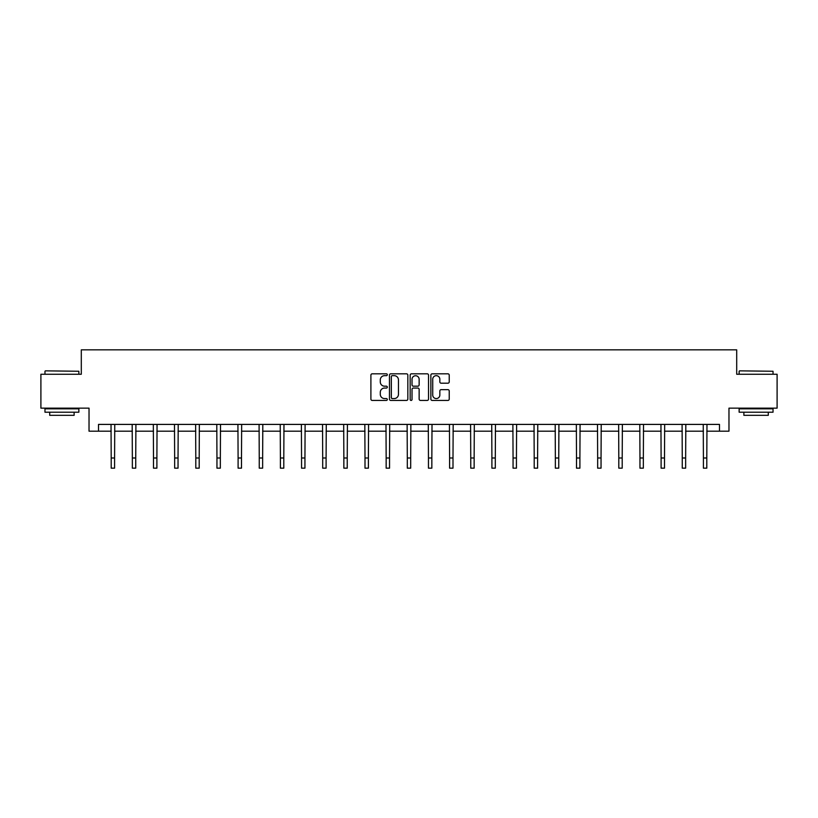 <?xml version="1.0" encoding="UTF-8"?>
<svg xmlns="http://www.w3.org/2000/svg" width="818" height="818" viewBox="0 0 818 818"><rect width="100%" height="100%" fill="white"/><g stroke="black" fill="none" stroke-linecap="round" stroke-linejoin="round"><path stroke-width="1.23" d="M387.313 374.746A0.93 0.93 0 0 0 386.372 373.816L372.241 373.816A1.329 1.329 0 0 0 370.902 375.145L370.902 399.102A1.329 1.329 0 0 0 372.241 400.431L386.372 400.431A0.93 0.93 0 0 0 387.313 399.501A0.93 0.93 0 0 0 386.372 398.57L384.542 398.57A4.254 4.254 0 0 1 380.288 394.307L380.288 392.313A4.254 4.254 0 0 1 384.542 388.059L386.372 388.059A0.93 0.93 0 0 0 387.313 387.129A0.93 0.93 0 0 0 386.372 386.188L384.542 386.188A4.254 4.254 0 0 1 380.288 381.934L380.288 379.941A4.254 4.254 0 0 1 384.542 375.677L386.372 375.677A0.93 0.93 0 0 0 387.313 374.746M447.896 383.202A1.329 1.329 0 0 0 449.225 381.863L449.225 375.145A1.329 1.329 0 0 0 447.896 373.816L432.19 373.816A1.329 1.329 0 0 0 430.861 375.145L430.861 399.102A1.329 1.329 0 0 0 432.19 400.431L447.896 400.431A1.329 1.329 0 0 0 449.225 399.102L449.225 390.984A1.329 1.329 0 0 0 447.896 389.654L441.168 389.654A1.329 1.329 0 0 0 439.839 390.984L439.839 395.012A3.558 3.558 0 0 1 436.28 398.57A3.558 3.558 0 0 1 432.722 395.012L432.722 379.235A3.558 3.558 0 0 1 436.28 375.677A3.558 3.558 0 0 1 439.839 379.235L439.839 381.863A1.329 1.329 0 0 0 441.168 383.202L447.896 383.202M98.518 431.188L98.518 424.409L719.482 424.409L719.482 431.188L728.971 431.188L728.971 408.141L777.1 408.141L777.1 374.245L736.701 374.245L736.701 349.838L81.299 349.838L81.299 374.245L40.9 374.245L40.9 408.141L89.029 408.141L89.029 431.188L111.197 431.188M407.834 375.145A1.329 1.329 0 0 0 406.505 373.816L390.799 373.816A1.329 1.329 0 0 0 389.47 375.145L389.47 399.102A1.329 1.329 0 0 0 390.799 400.431L406.505 400.431A1.329 1.329 0 0 0 407.834 399.102L407.834 375.145M411.495 373.816L427.2 373.816A1.329 1.329 0 0 1 428.53 375.145L428.53 399.102A1.329 1.329 0 0 1 427.2 400.431L420.483 400.431A1.329 1.329 0 0 1 419.143 399.102L419.143 389.388A1.329 1.329 0 0 0 417.814 388.059L413.356 388.059A1.329 1.329 0 0 0 412.027 389.388L412.027 399.501A0.93 0.93 0 0 1 411.096 400.431A0.93 0.93 0 0 1 410.166 399.501L410.166 375.145A1.329 1.329 0 0 1 411.495 373.816M114.592 431.188L132.352 431.188M135.737 431.188L153.498 431.188M156.892 431.188L174.653 431.188M178.038 431.188L195.799 431.188M199.193 431.188L216.954 431.188M220.339 431.188L238.099 431.188M241.494 431.188L259.255 431.188M262.639 431.188L280.4 431.188M283.795 431.188L301.556 431.188M304.94 431.188L322.701 431.188M326.096 431.188L343.857 431.188M347.241 431.188L365.002 431.188M368.397 431.188L386.157 431.188M389.542 431.188L407.303 431.188M410.697 431.188L428.458 431.188M431.843 431.188L449.603 431.188M452.998 431.188L470.759 431.188M474.143 431.188L491.904 431.188M495.299 431.188L513.06 431.188M516.444 431.188L534.205 431.188M537.6 431.188L555.361 431.188M558.745 431.188L576.506 431.188M579.901 431.188L597.661 431.188M601.046 431.188L618.807 431.188M622.201 431.188L639.962 431.188M643.347 431.188L661.108 431.188M664.502 431.188L682.263 431.188M685.648 431.188L703.408 431.188M706.803 431.188L719.482 431.188M392.262 375.677A0.93 0.93 0 0 0 391.331 376.607L391.331 397.64A0.93 0.93 0 0 0 392.262 398.57L394.194 398.57A4.254 4.254 0 0 0 398.458 394.307L398.458 379.941A4.254 4.254 0 0 0 394.194 375.677L392.262 375.677M419.143 379.307A3.558 3.558 0 0 0 415.585 375.748A3.558 3.558 0 0 0 412.027 379.307L412.027 384.859A1.329 1.329 0 0 0 413.356 386.188L417.814 386.188A1.329 1.329 0 0 0 419.143 384.859L419.143 379.307M111.023 424.409L111.197 457.988L114.592 457.988L114.755 424.409M111.197 457.988L111.197 468.162L114.592 468.162L114.592 457.988M45.379 370.851L78.865 371.26L45.379 370.851M61.912 412.211L44.97 412.211L44.97 408.816L78.865 408.816L78.865 412.211L61.912 412.211M74.121 412.211L74.121 415.329L49.714 415.329L49.714 412.211M739.544 370.851L773.03 371.26L739.544 370.851M756.088 412.211L739.135 412.211L739.135 408.816L773.03 408.816L773.03 412.211L756.088 412.211M768.286 412.211L768.286 415.329L743.879 415.329L743.879 412.211M132.179 424.409L132.352 457.988L135.737 457.988L135.911 424.409M132.352 457.988L132.352 468.162L135.737 468.162L135.737 457.988M153.324 424.409L153.498 457.988L156.892 457.988L157.056 424.409M153.498 457.988L153.498 468.162L156.892 468.162L156.892 457.988M174.479 424.409L174.653 457.988L178.038 457.988L178.212 424.409M174.653 457.988L174.653 468.162L178.038 468.162L178.038 457.988M195.625 424.409L195.799 457.988L199.193 457.988L199.357 424.409M195.799 457.988L195.799 468.162L199.193 468.162L199.193 457.988M216.78 424.409L216.954 457.988L220.339 457.988L220.512 424.409M216.954 457.988L216.954 468.162L220.339 468.162L220.339 457.988M237.926 424.409L238.099 457.988L241.494 457.988L241.658 424.409M238.099 457.988L238.099 468.162L241.494 468.162L241.494 457.988M259.081 424.409L259.255 457.988L262.639 457.988L262.813 424.409M259.255 457.988L259.255 468.162L262.639 468.162L262.639 457.988M280.226 424.409L280.4 457.988L283.795 457.988L283.969 424.409M280.4 457.988L280.4 468.162L283.795 468.162L283.795 457.988M301.382 424.409L301.556 457.988L304.94 457.988L305.114 424.409M301.556 457.988L301.556 468.162L304.94 468.162L304.94 457.988M322.527 424.409L322.701 457.988L326.096 457.988L326.27 424.409M322.701 457.988L322.701 468.162L326.096 468.162L326.096 457.988M343.683 424.409L343.857 457.988L347.241 457.988L347.415 424.409M343.857 457.988L343.857 468.162L347.241 468.162L347.241 457.988M364.828 424.409L365.002 457.988L368.397 457.988L368.57 424.409M365.002 457.988L365.002 468.162L368.397 468.162L368.397 457.988M385.984 424.409L386.157 457.988L389.542 457.988L389.716 424.409M386.157 457.988L386.157 468.162L389.542 468.162L389.542 457.988M407.129 424.409L407.303 457.988L410.697 457.988L410.871 424.409M407.303 457.988L407.303 468.162L410.697 468.162L410.697 457.988M428.284 424.409L428.458 457.988L431.843 457.988L432.016 424.409M428.458 457.988L428.458 468.162L431.843 468.162L431.843 457.988M449.43 424.409L449.603 457.988L452.998 457.988L453.172 424.409M449.603 457.988L449.603 468.162L452.998 468.162L452.998 457.988M470.585 424.409L470.759 457.988L474.143 457.988L474.317 424.409M470.759 457.988L470.759 468.162L474.143 468.162L474.143 457.988M491.73 424.409L491.904 457.988L495.299 457.988L495.473 424.409M491.904 457.988L491.904 468.162L495.299 468.162L495.299 457.988M512.886 424.409L513.06 457.988L516.444 457.988L516.618 424.409M513.06 457.988L513.06 468.162L516.444 468.162L516.444 457.988M534.031 424.409L534.205 457.988L537.6 457.988L537.774 424.409M534.205 457.988L534.205 468.162L537.6 468.162L537.6 457.988M555.187 424.409L555.361 457.988L558.745 457.988L558.919 424.409M555.361 457.988L555.361 468.162L558.745 468.162L558.745 457.988M576.342 424.409L576.506 457.988L579.901 457.988L580.074 424.409M576.506 457.988L576.506 468.162L579.901 468.162L579.901 457.988M597.488 424.409L597.661 457.988L601.046 457.988L601.22 424.409M597.661 457.988L597.661 468.162L601.046 468.162L601.046 457.988M618.643 424.409L618.807 457.988L622.201 457.988L622.375 424.409M618.807 457.988L618.807 468.162L622.201 468.162L622.201 457.988M639.788 424.409L639.962 457.988L643.347 457.988L643.521 424.409M639.962 457.988L639.962 468.162L643.347 468.162L643.347 457.988M660.944 424.409L661.108 457.988L664.502 457.988L664.676 424.409M661.108 457.988L661.108 468.162L664.502 468.162L664.502 457.988M682.089 424.409L682.263 457.988L685.648 457.988L685.821 424.409M682.263 457.988L682.263 468.162L685.648 468.162L685.648 457.988M703.245 424.409L703.408 457.988L706.803 457.988L706.977 424.409M703.408 457.988L703.408 468.162L706.803 468.162L706.803 457.988M44.97 374.245L44.97 371.26M52.7 408.816L52.7 408.141M71.135 408.816L71.135 408.141M78.865 374.245L78.865 371.26M739.135 374.245L739.135 371.26M746.865 408.816L746.865 408.141M765.3 408.816L765.3 408.141M773.03 374.245L773.03 371.26"/></g></svg>

